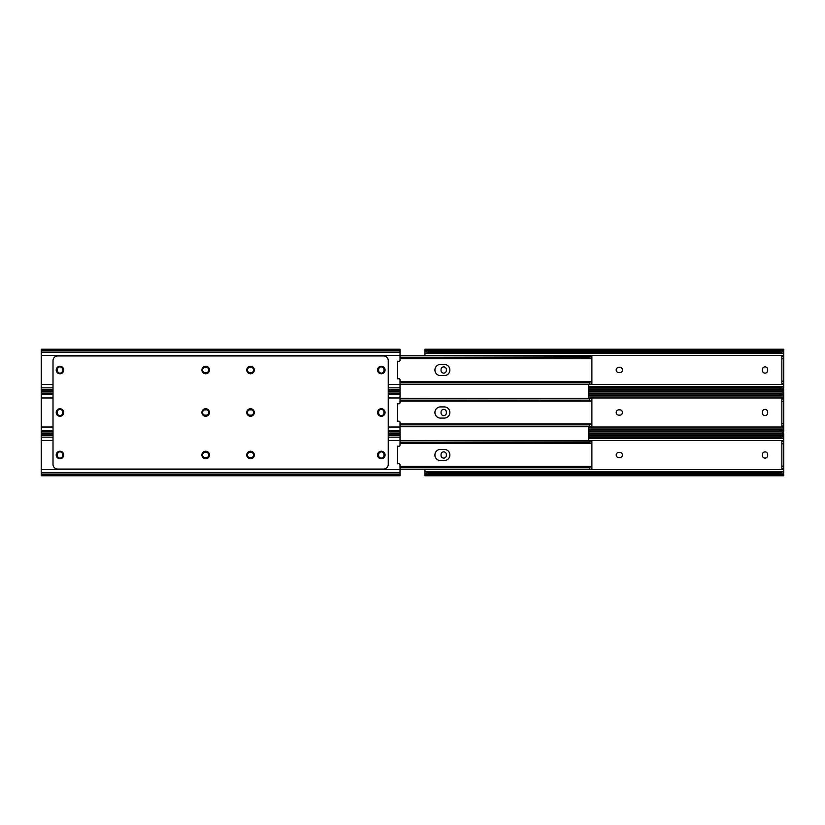 <?xml version="1.0" encoding="UTF-8"?>
<svg xmlns="http://www.w3.org/2000/svg" width="825" height="825" viewBox="0 0 825 825"><rect width="100%" height="100%" fill="white"/><g stroke="black" fill="none" stroke-linecap="round" stroke-linejoin="round"><path stroke-width="1.24" d="M771.983 390.782L771.983 391.72M771.983 433.28L771.983 434.218M619.781 452.347A2.65 2.65 0 0 1 622.432 454.988A2.65 2.65 0 0 1 619.781 457.638L618.843 457.638A2.65 2.65 0 0 1 616.192 454.988A2.65 2.65 0 0 1 618.843 452.347L619.781 452.347M783.75 474.396L783.75 475.767L424.978 475.767L424.978 469.26M783.75 473.065L782.471 473.065L783.75 473.065L783.75 436.92L782.471 436.92L783.75 436.507L783.75 434.218L588.71 434.218M783.75 475.767L783.667 473.88M588.71 435.59L782.471 435.59L783.75 434.28L783.75 435.59M783.667 436.105L783.75 436.92M762.382 455.462L762.382 454.523A2.65 2.65 0 0 1 765.033 451.873A2.65 2.65 0 0 1 767.683 454.523L767.683 455.462A2.65 2.65 0 0 1 765.033 458.112A2.65 2.65 0 0 1 762.382 455.462M441.045 455.462L441.045 454.523A2.65 2.65 0 0 1 443.695 451.873A2.65 2.65 0 0 1 446.346 454.523L446.346 455.462A2.65 2.65 0 0 1 443.695 458.112A2.65 2.65 0 0 1 441.045 455.462M424.978 475.705L426.257 474.396A3.527 2.496 0 0 1 428.505 473.828L780.223 473.828A3.527 2.496 0 0 1 782.471 474.396L426.257 474.396M782.471 473.065A3.527 2.496 180 0 0 780.223 472.488L428.505 472.488A3.527 2.496 180 0 0 426.257 473.065L425.061 473.88M783.75 475.705L782.471 474.396M783.75 441.457L781.863 441.457L781.863 468.528L783.75 468.528M588.71 437.498L780.223 437.498A3.527 2.496 0 0 0 782.471 436.92M782.471 435.59A3.527 2.496 180 0 1 780.223 436.157L588.71 436.157M619.781 409.85A2.65 2.65 0 0 1 622.432 412.5A2.65 2.65 0 0 1 619.781 415.15L618.843 415.15A2.65 2.65 0 0 1 616.192 412.5A2.65 2.65 0 0 1 618.843 409.85L619.781 409.85M783.75 430.567L782.471 430.567L783.75 430.567L783.75 394.433L782.471 394.433L783.75 394.02L783.75 391.72L588.71 391.72M783.75 431.908L783.667 431.392M588.71 393.092L782.471 393.092L783.75 391.793L783.75 393.092M783.667 393.608L783.75 394.433M762.382 412.974L762.382 412.026A2.65 2.65 0 0 1 765.033 409.386A2.65 2.65 0 0 1 767.683 412.026L767.683 412.974A2.65 2.65 0 0 1 765.033 415.614A2.65 2.65 0 0 1 762.382 412.974M441.045 412.974L441.045 412.026A2.65 2.65 0 0 1 443.695 409.386A2.65 2.65 0 0 1 446.346 412.026L446.346 412.974A2.65 2.65 0 0 1 443.695 415.614A2.65 2.65 0 0 1 441.045 412.974M781.863 398.96L783.75 398.96L781.863 398.96L781.863 426.04L783.75 426.04M783.75 433.207L782.471 431.908L588.71 431.908M588.71 431.331L780.223 431.331A3.527 2.496 0 0 1 782.471 431.908M782.471 430.567A3.527 2.496 180 0 0 780.223 430L588.71 430M588.71 395L780.223 395A3.527 2.496 0 0 0 782.471 394.433M782.471 393.092A3.527 2.496 180 0 1 780.223 393.669L588.71 393.669M619.781 367.362A2.65 2.65 0 0 1 622.432 370.012A2.65 2.65 0 0 1 619.781 372.653L618.843 372.653A2.65 2.65 0 0 1 616.192 370.012A2.65 2.65 0 0 1 618.843 367.362L619.781 367.362M783.75 388.08L782.471 388.08L783.75 388.08L783.75 351.935L782.471 351.935L783.75 351.522L783.75 349.233L783.75 350.604M783.75 389.41L783.667 388.895M783.667 351.12L783.75 351.935M424.978 355.74L424.978 349.233L783.75 349.233M762.382 370.477L762.382 369.538A2.65 2.65 0 0 1 765.033 366.888A2.65 2.65 0 0 1 767.683 369.538L767.683 370.477A2.65 2.65 0 0 1 765.033 373.127A2.65 2.65 0 0 1 762.382 370.477M441.045 370.477L441.045 369.538A2.65 2.65 0 0 1 443.695 366.888A2.65 2.65 0 0 1 446.346 369.538L446.346 370.477A2.65 2.65 0 0 1 443.695 373.127A2.65 2.65 0 0 1 441.045 370.477M783.75 390.72L782.471 389.41L588.71 389.41M783.75 356.472L781.863 356.472L781.863 383.543L783.75 383.543M588.71 388.843L780.223 388.843A3.527 2.496 0 0 1 782.471 389.41M782.471 388.08A3.527 2.496 180 0 0 780.223 387.502L588.71 387.502M424.978 349.295L426.257 350.604L782.471 350.604L783.75 349.295M425.061 351.12L426.257 351.935A3.527 2.496 0 0 0 428.505 352.512L780.223 352.512A3.527 2.496 0 0 0 782.471 351.935M782.471 350.604A3.527 2.496 180 0 1 780.223 351.172L428.505 351.172A3.527 2.496 180 0 1 426.257 350.604M377.541 412.5A3.764 3.764 0 0 1 381.305 408.736A3.764 3.764 0 0 1 385.079 412.5A3.764 3.764 0 0 1 381.305 416.264A3.764 3.764 0 0 1 377.541 412.5M246.768 454.988A3.764 3.764 0 0 1 250.532 451.223A3.764 3.764 0 0 1 254.296 454.988A3.764 3.764 0 0 1 250.532 458.762A3.764 3.764 0 0 1 246.768 454.988M246.768 412.5A3.764 3.764 0 0 1 250.532 408.736A3.764 3.764 0 0 1 254.296 412.5A3.764 3.764 0 0 1 250.532 416.264A3.764 3.764 0 0 1 246.768 412.5M201.919 412.5A3.764 3.764 0 0 1 205.683 408.736A3.764 3.764 0 0 1 209.457 412.5A3.764 3.764 0 0 1 205.683 416.264A3.764 3.764 0 0 1 201.919 412.5M201.919 454.988A3.764 3.764 0 0 1 205.683 451.223A3.764 3.764 0 0 1 209.457 454.988A3.764 3.764 0 0 1 205.683 458.762A3.764 3.764 0 0 1 201.919 454.988M56.203 454.988A3.764 3.764 0 0 1 59.967 451.223A3.764 3.764 0 0 1 63.731 454.988A3.764 3.764 0 0 1 59.967 458.762A3.764 3.764 0 0 1 56.203 454.988M56.203 370.012A3.764 3.764 0 0 1 59.967 366.238A3.764 3.764 0 0 1 63.731 370.012A3.764 3.764 0 0 1 59.967 373.777A3.764 3.764 0 0 1 56.203 370.012M56.203 412.5A3.764 3.764 0 0 1 59.967 408.736A3.764 3.764 0 0 1 63.731 412.5A3.764 3.764 0 0 1 59.967 416.264A3.764 3.764 0 0 1 56.203 412.5M377.541 454.988A3.764 3.764 0 0 1 381.305 451.223A3.764 3.764 0 0 1 385.079 454.988A3.764 3.764 0 0 1 381.305 458.762A3.764 3.764 0 0 1 377.541 454.988M201.919 370.012A3.764 3.764 0 0 1 205.683 366.238A3.764 3.764 0 0 1 209.457 370.012A3.764 3.764 0 0 1 205.683 373.777A3.764 3.764 0 0 1 201.919 370.012M246.768 370.012A3.764 3.764 0 0 1 250.532 366.238A3.764 3.764 0 0 1 254.296 370.012A3.764 3.764 0 0 1 250.532 373.777A3.764 3.764 0 0 1 246.768 370.012M377.541 370.012A3.764 3.764 0 0 1 381.305 366.238A3.764 3.764 0 0 1 385.079 370.012A3.764 3.764 0 0 1 381.305 373.777A3.764 3.764 0 0 1 377.541 370.012M383.543 469.054L57.729 469.054A4.713 4.713 0 0 1 53.017 464.351L53.017 360.649A4.713 4.713 0 0 1 57.729 355.946L383.543 355.946A4.713 4.713 0 0 1 388.255 360.649L388.255 464.351A4.713 4.713 0 0 1 383.543 469.054M247.417 454.988A2.65 2.65 0 0 1 250.068 452.347L251.006 452.347A2.65 2.65 0 0 1 253.657 454.988A2.65 2.65 0 0 1 251.006 457.638L250.068 457.638A2.65 2.65 0 0 1 247.417 454.988M202.568 454.988A2.65 2.65 0 0 1 205.219 452.347L206.157 452.347A2.65 2.65 0 0 1 208.807 454.988A2.65 2.65 0 0 1 206.157 457.638L205.219 457.638A2.65 2.65 0 0 1 202.568 454.988M41.25 434.28L41.25 469.518L400.022 469.518L400.022 464.836A1.176 1.176 0 0 0 398.702 463.66L397.433 463.825L397.433 446.16L398.702 446.325A1.176 1.176 0 0 0 400.022 445.149L400.022 437.137L388.255 437.137M57.317 454.523A2.65 2.65 0 0 1 59.967 451.873A2.65 2.65 0 0 1 62.617 454.523L62.617 455.462A2.65 2.65 0 0 1 59.967 458.112A2.65 2.65 0 0 1 57.317 455.462L57.317 454.523M378.654 454.523A2.65 2.65 0 0 1 381.305 451.873A2.65 2.65 0 0 1 383.955 454.523L383.955 455.462A2.65 2.65 0 0 1 381.305 458.112A2.65 2.65 0 0 1 378.654 455.462L378.654 454.523M400.022 469.518L400.022 475.767L41.25 475.767L41.25 474.396L400.022 474.396M41.25 469.518L41.25 474.396M400.022 434.28L400.022 437.137M247.417 412.5A2.65 2.65 0 0 1 250.068 409.85L251.006 409.85A2.65 2.65 0 0 1 253.657 412.5A2.65 2.65 0 0 1 251.006 415.15L250.068 415.15A2.65 2.65 0 0 1 247.417 412.5M202.568 412.5A2.65 2.65 0 0 1 205.219 409.85L206.157 409.85A2.65 2.65 0 0 1 208.807 412.5A2.65 2.65 0 0 1 206.157 415.15L205.219 415.15A2.65 2.65 0 0 1 202.568 412.5M388.255 427.03L400.022 427.03L400.022 422.338A1.176 1.176 0 0 0 398.702 421.173L397.433 421.327L397.433 403.673L398.702 403.827A1.176 1.176 0 0 0 400.022 402.662L400.022 394.639L388.255 394.639M41.25 391.793L41.25 433.28L53.017 433.28M57.317 412.026A2.65 2.65 0 0 1 59.967 409.386A2.65 2.65 0 0 1 62.617 412.026L62.617 412.974A2.65 2.65 0 0 1 59.967 415.614A2.65 2.65 0 0 1 57.317 412.974L57.317 412.026M378.654 412.026A2.65 2.65 0 0 1 381.305 409.386A2.65 2.65 0 0 1 383.955 412.026L383.955 412.974A2.65 2.65 0 0 1 381.305 415.614A2.65 2.65 0 0 1 378.654 412.974L378.654 412.026M400.022 427.03L400.022 433.28L388.255 433.28M400.022 391.793L400.022 394.639M247.417 370.012A2.65 2.65 0 0 1 250.068 367.362L251.006 367.362A2.65 2.65 0 0 1 253.657 370.012A2.65 2.65 0 0 1 251.006 372.653L250.068 372.653A2.65 2.65 0 0 1 247.417 370.012M202.568 370.012A2.65 2.65 0 0 1 205.219 367.362L206.157 367.362A2.65 2.65 0 0 1 208.807 370.012A2.65 2.65 0 0 1 206.157 372.653L205.219 372.653A2.65 2.65 0 0 1 202.568 370.012M388.255 384.532L400.022 384.532L400.022 379.851A1.176 1.176 0 0 0 398.702 378.675L397.433 378.84L397.433 361.175L398.702 361.34A1.176 1.176 0 0 0 400.022 360.164L400.022 352.151L41.25 352.151L41.25 390.782L53.017 390.782M57.317 369.538A2.65 2.65 0 0 1 59.967 366.888A2.65 2.65 0 0 1 62.617 369.538L62.617 370.477A2.65 2.65 0 0 1 59.967 373.127A2.65 2.65 0 0 1 57.317 370.477L57.317 369.538M378.654 369.538A2.65 2.65 0 0 1 381.305 366.888A2.65 2.65 0 0 1 383.955 369.538L383.955 370.477A2.65 2.65 0 0 1 381.305 373.127A2.65 2.65 0 0 1 378.654 370.477L378.654 369.538M400.022 384.532L400.022 390.782L388.255 390.782M41.25 349.295L41.25 352.151M400.022 349.295L400.022 352.151M588.71 384.182L588.71 398.238M588.71 426.762L588.71 440.818M444.283 364.413A5.589 5.589 0 0 1 449.873 370.012A5.589 5.589 0 0 1 444.283 375.602L440.519 375.602A5.589 5.589 0 0 1 434.919 370.012A5.589 5.589 0 0 1 440.519 364.413L444.283 364.413A5.589 5.589 0 0 1 449.873 370.012A5.589 5.589 0 0 1 444.283 375.602M591.556 356.163L400.022 355.74L588.359 355.74M591.886 356.678L591.886 358.597L591.288 355.833L589.535 355.833L589.535 357.658L400.022 357.658M591.886 382.387L591.556 383.852M400.022 384.275L591.886 384.275L591.886 381.418L400.022 381.418M591.886 357.864L591.886 382.15M591.886 383.336L591.288 384.182L400.022 384.182M440.519 375.602A5.589 5.589 0 0 1 434.919 370.012A5.589 5.589 0 0 1 440.519 364.413M591.886 358.576L589.535 357.658M400.022 382.357L589.535 382.357L591.886 381.439M400.022 355.833L589.535 355.833M444.283 406.911A5.589 5.589 0 0 1 449.873 412.5A5.589 5.589 0 0 1 444.283 418.089L440.519 418.089A5.589 5.589 0 0 1 434.919 412.5A5.589 5.589 0 0 1 440.519 406.911L444.283 406.911A5.589 5.589 0 0 1 449.873 412.5A5.589 5.589 0 0 1 444.283 418.089M444.283 449.398A5.589 5.589 0 0 1 449.873 454.988A5.589 5.589 0 0 1 444.283 460.587L440.519 460.587A5.589 5.589 0 0 1 434.919 454.988A5.589 5.589 0 0 1 440.519 449.398L444.283 449.398A5.589 5.589 0 0 1 449.873 454.988A5.589 5.589 0 0 1 444.283 460.587M591.556 398.65L400.022 398.238M400.022 401.094L591.886 401.094L591.886 398.65L591.886 400.166M591.886 424.885L591.556 426.35M400.022 426.762L591.886 426.762L591.886 423.906L400.022 423.906M591.886 400.352L591.886 424.648M440.519 418.089A5.589 5.589 0 0 1 434.919 412.5A5.589 5.589 0 0 1 440.519 406.911M591.886 399.166L591.288 398.331L589.535 398.331L589.535 400.146L400.022 400.146M591.886 401.074L589.535 400.146M400.022 424.854L589.535 424.854L589.535 426.669L591.288 426.669L591.886 425.834M589.535 424.854L591.886 423.926M400.022 398.331L589.535 398.331M589.535 426.669L400.022 426.669M591.556 441.148L400.022 440.725M400.022 443.582L591.886 443.582L591.886 441.148L591.886 442.613M591.886 467.373L591.556 468.837M400.022 469.26L591.886 469.26L591.886 467.332M591.886 442.85L591.886 467.136M591.886 443.582L591.886 442.654M440.519 460.587A5.589 5.589 0 0 1 434.919 454.988A5.589 5.589 0 0 1 440.519 449.398M591.886 441.664L591.288 440.818L589.535 440.818L589.535 442.643L400.022 442.643M591.886 443.561L589.535 442.643M400.022 467.342L589.535 467.342L589.535 469.167L591.288 469.167L591.886 468.322M589.535 467.342L591.886 466.424M400.022 440.818L589.535 440.818M589.535 469.167L400.022 469.167M424.978 469.518L783.75 469.518M783.75 440.468L588.71 440.468M783.75 471.518L424.978 471.518M424.978 473.065L426.257 473.065M428.505 472.488L428.505 473.828M783.75 443.809L781.863 443.809M781.863 466.177L783.75 466.177M780.223 473.828L780.223 472.488M780.223 437.498L780.223 436.157M588.71 438.467L783.75 438.467M588.71 427.03L783.75 427.03M783.75 397.97L588.71 397.97M783.75 429.021L588.71 429.021M783.75 401.321L781.863 401.321M781.863 423.679L783.75 423.679M780.223 431.331L780.223 430M780.223 395L780.223 393.669M588.71 395.979L783.75 395.979M588.71 384.532L783.75 384.532M783.75 355.482L424.978 355.482M783.75 386.533L588.71 386.533M783.75 358.823L781.863 358.823M781.863 381.191L783.75 381.191M780.223 388.843L780.223 387.502M780.223 352.512L780.223 351.172M426.257 351.935L424.978 351.935M424.978 353.482L783.75 353.482M428.505 351.172L428.505 352.512M400.022 440.468L388.255 440.468M53.017 440.468L41.25 440.468M41.25 472.849L400.022 472.849M53.017 437.137L41.25 437.137M400.022 435.59L388.255 435.59M53.017 435.59L41.25 435.59M400.022 397.97L388.255 397.97M53.017 397.97L41.25 397.97M41.25 427.03L53.017 427.03M41.25 430.361L53.017 430.361M388.255 430.361L400.022 430.361M53.017 394.639L41.25 394.639M41.25 431.908L53.017 431.908M388.255 431.908L400.022 431.908M400.022 393.092L388.255 393.092M53.017 393.092L41.25 393.092M400.022 355.482L41.25 355.482M41.25 384.532L53.017 384.532M41.25 387.863L53.017 387.863M388.255 387.863L400.022 387.863M41.25 389.41L53.017 389.41M388.255 389.41L400.022 389.41M400.022 350.604L41.25 350.604M589.535 382.357L589.535 384.182M783.75 433.28L588.71 433.28M783.75 390.782L588.71 390.782M41.25 434.218L53.017 434.218M388.255 434.218L400.022 434.218M41.25 391.72L53.017 391.72M388.255 391.72L400.022 391.72M41.25 349.233L400.022 349.233M400.022 358.597L591.886 358.597M400.022 466.403L591.886 466.403"/></g></svg>
